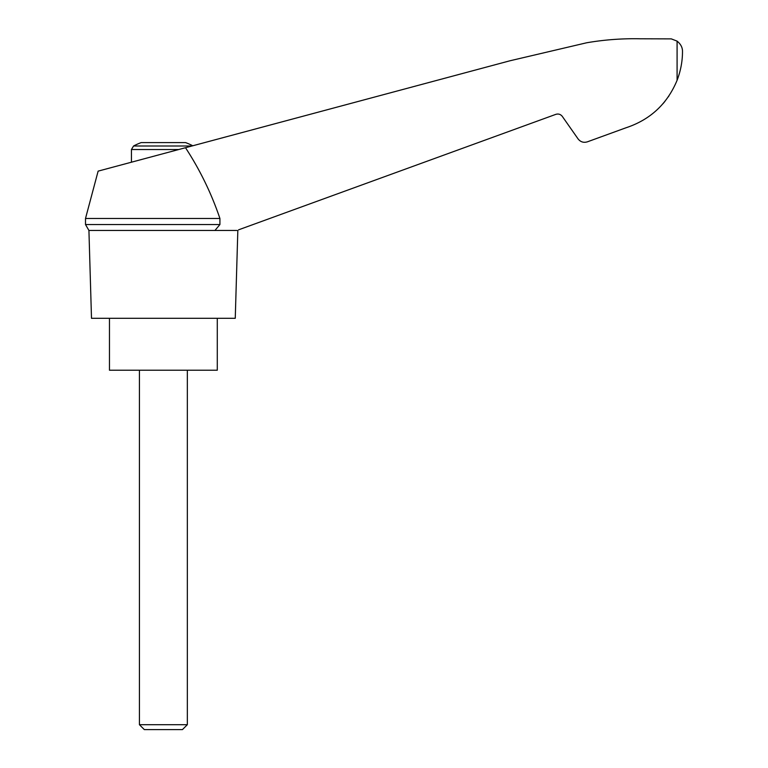 <?xml version="1.0" encoding="UTF-8"?>
<svg xmlns="http://www.w3.org/2000/svg" width="768" height="768" viewBox="0 0 768 768"><rect width="100%" height="100%" fill="white"/><g stroke="black" fill="none" stroke-linecap="round" stroke-linejoin="round"><path stroke-width="1.15" d="M85.507 218.477L85.507 224.544L219.917 224.544L219.917 218.477L85.507 218.477L98.131 171.13L509.981 60.778L586.656 42.778C604.358 39.734 622.195 38.41 640.157 38.784L671.309 38.88L677.088 41.126C680.774 44.112 682.579 47.587 682.493 51.562C682.493 61.286 680.688 70.867 677.088 80.294C667.248 103.987 650.15 119.837 625.786 127.853L587.357 141.84C583.613 142.944 580.522 141.974 578.083 138.922L562.32 116.41C560.611 114.269 558.451 113.587 555.83 114.355L238.656 229.795M219.917 218.477C211.402 193.373 199.93 169.786 185.501 147.725M236.851 230.458L88.925 230.458L91.498 318.307L235.258 318.307L237.83 230.458M192.768 145.776A63.888 63.888 0 0 0 185.606 142.608L141.149 142.608A63.888 63.888 0 0 0 133.565 145.997L131.434 149.53L178.762 149.53M662.938 103.776L664.944 101.376M668.323 96.826L668.861 96.048L668.323 96.835M625.786 127.853L601.478 136.704M219.917 224.544L214.944 230.458M109.469 318.307L109.469 370.214L217.286 370.214L217.286 318.307M139.421 724.704L144.317 729.6L182.438 729.6L187.334 724.704L139.421 724.704L139.421 370.214M191.942 145.997L133.565 145.997M677.088 41.126L677.088 80.294M85.507 224.544L88.925 230.458M187.334 724.704L187.334 370.214M131.434 162.211L131.434 149.53"/></g></svg>
